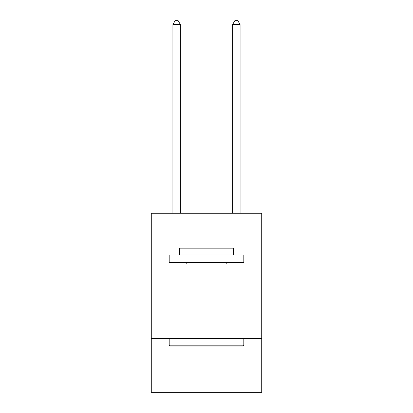 <?xml version="1.0" encoding="UTF-8"?>
<svg xmlns="http://www.w3.org/2000/svg" width="413" height="413" viewBox="0 0 413 413"><rect width="100%" height="100%" fill="white"/><g stroke="black" fill="none" stroke-linecap="round" stroke-linejoin="round"><path stroke-width="0.62" d="M261.723 263.995L261.723 213.247L151.277 213.247L151.277 263.995L261.723 263.995L261.723 392.35L151.277 392.35L151.277 263.995M261.723 338.619L151.277 338.619M170.084 346.084L169.185 345.185L243.815 345.185L242.916 346.084L170.084 346.084M243.815 255.038L243.815 262.498L169.185 262.498L169.185 255.038L243.815 255.038M179.634 255.038L179.634 248.172L233.366 248.172L233.366 255.038M243.815 338.619L243.815 345.185M169.185 338.619L169.185 345.185M226.799 262.498L226.799 263.995M186.201 262.498L186.201 263.995M180.383 213.247L180.383 24.532L172.918 24.532L172.918 213.247M172.918 24.532L175.158 20.65L178.142 20.65L180.383 24.532M240.082 213.247L240.082 24.532L232.617 24.532L232.617 213.247M232.617 24.532L234.858 20.65L237.842 20.65L240.082 24.532"/></g></svg>
